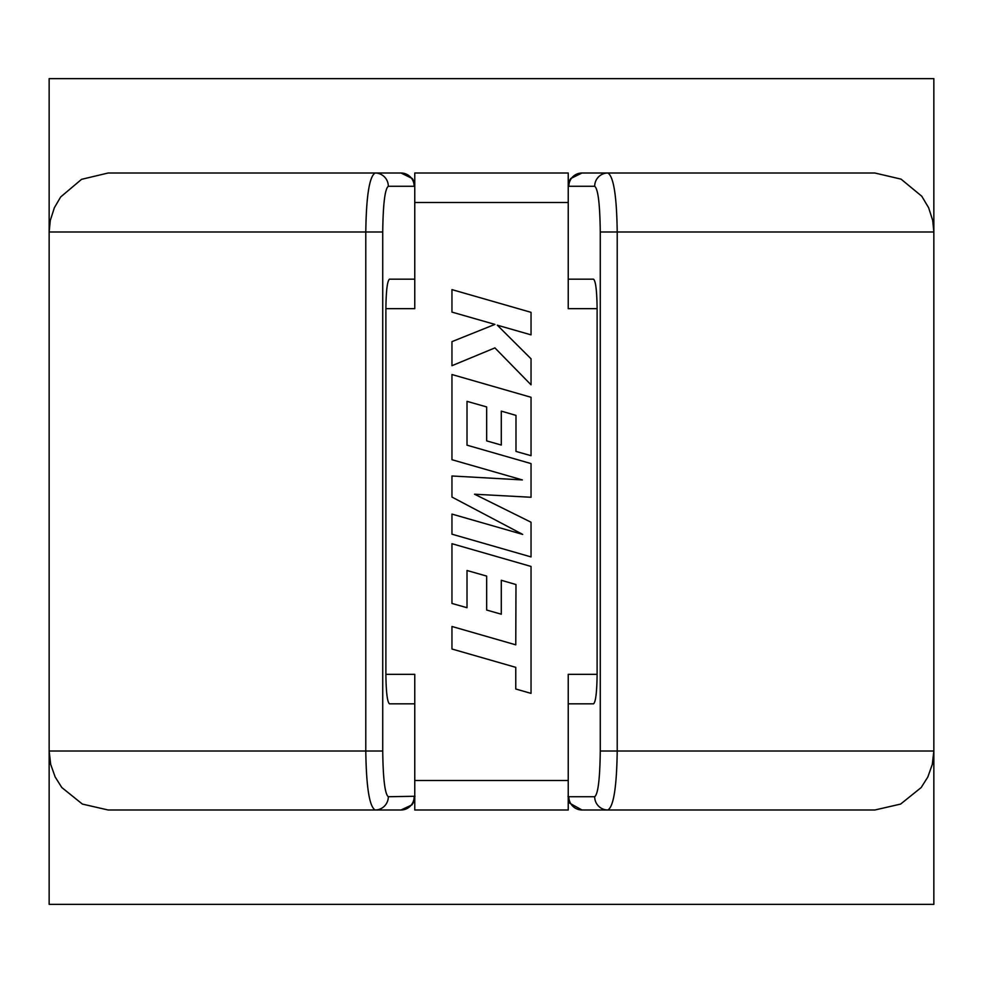 <?xml version="1.0" encoding="UTF-8"?>
<svg xmlns="http://www.w3.org/2000/svg" width="983" height="983" viewBox="0 0 983 983"><rect width="100%" height="100%" fill="white"/><g stroke="black" fill="none" stroke-linecap="round" stroke-linejoin="round"><path stroke-width="1.47" d="M568.235 800.395L569.821 803.258L581.997 809.992L607.863 809.992C613.589 806.662 616.71 787.002 617.213 751.012L933.85 751.012L933.85 231.988L932.72 220.487L928.628 207.72L921.759 196.207L901.03 179.127L874.87 173.008L581.997 173.008L874.87 173.008M414.765 780.502L568.235 780.502L568.235 809.992L414.765 809.992L462.01 809.992L414.765 809.992L414.765 674.338L385.889 674.338L385.889 308.662C386.11 290.685 387.314 280.855 389.477 279.172L414.765 279.172L389.477 279.172M491.5 173.008L568.235 173.008L568.235 202.498L414.765 202.498L414.765 173.008L491.5 173.008L414.765 173.008M414.175 796.721A13.271 13.172 -90 0 1 401.003 809.992L375.137 809.992C369.411 806.662 366.29 787.002 365.787 751.012L365.787 231.988L49.15 231.988L49.15 78.64L933.85 78.64L933.85 904.36L49.15 904.36L49.15 231.988L50.28 220.487L54.372 207.72L60.688 196.944L81.564 179.336L108.13 173.008L401.003 173.008A13.271 13.172 -90 0 1 414.175 186.279L388.322 186.279C384.931 188.847 383.075 204.083 382.731 231.988L382.731 751.012C383.075 778.966 384.943 794.203 388.322 796.721L415.023 796.267M531.041 522.231L531.041 556.919L531.041 522.231L474.543 494.216L531.041 497.263L531.041 463.583L531.041 497.263M531.041 463.583L467.011 445.176L467.011 401.347L486.659 406.937L486.659 440.876L501.281 445.053L501.281 411.115L515.989 415.391L515.989 451.418L531.041 455.694L531.041 397.279L531.041 455.694M531.041 397.279L451.959 374.523L451.959 459.712L522.366 479.925L451.959 475.981L451.959 497.054L522.698 534.408L451.959 514.084L451.959 534.187L531.041 556.919M501.281 445.053L486.659 440.876M568.235 279.172L593.523 279.172C595.686 280.855 596.89 290.685 597.111 308.662L597.111 674.338C596.89 692.315 595.686 702.145 593.523 703.828L568.235 703.828M597.111 308.662L568.235 308.662L568.235 202.498M385.889 308.662L414.765 308.662L414.765 202.498M515.768 644.836L515.989 584.553L515.768 644.836L451.959 626.478L451.959 649.013L515.768 667.346L515.768 688.997L515.768 667.346M501.281 614.203L486.659 610.038L501.281 614.203L501.281 580.277L515.989 584.553M568.235 780.502L568.235 674.338L597.111 674.338M451.959 289.616L451.959 312.103L494.904 324.402L451.959 341.642L451.959 365.701L494.904 347.896L531.041 384.82L531.041 358.795L497.312 325.189L531.041 334.847L531.041 312.336L451.959 289.616M515.768 688.997L531.041 693.384L531.041 566.441L451.959 543.697L451.959 603.451L467.011 607.715L467.011 570.496L486.659 576.099L486.659 610.038M414.765 703.828L389.477 703.828C387.314 702.145 386.11 692.315 385.889 674.338M388.322 796.721A13.271 13.172 -90 0 1 375.137 809.992L108.13 809.992L82.388 804.082L61.806 787.53L55.159 776.963L50.674 764.332L49.15 751.012L382.731 751.012M381.797 173.008L108.13 173.008M382.731 231.988L365.787 231.988C366.278 196.047 369.399 176.387 375.137 173.008A13.271 13.172 -90 0 1 388.322 186.279M414.765 307.409L414.765 279.172M568.235 173.008L520.99 173.008M568.235 809.992L462.01 809.992M933.85 751.012L932.326 764.332L927.841 776.963L921.194 787.53L900.612 804.082L874.87 809.992L607.863 809.992A13.271 13.172 -90 0 1 594.678 796.721C598.057 794.203 599.925 778.966 600.269 751.012L600.269 231.988C599.925 204.083 598.069 188.847 594.678 186.279L568.825 186.279A13.271 13.172 -90 0 1 581.997 173.008L570.693 178.55L568.235 182.592M581.997 809.992A13.271 13.172 -90 0 1 568.825 796.721L567.977 796.267M600.269 751.012L617.213 751.012L617.213 231.988C616.722 196.047 613.601 176.387 607.863 173.008A13.271 13.172 -90 0 0 594.678 186.279M600.269 231.988L933.85 231.988M594.678 796.721L568.825 796.721M414.765 182.592L412.282 178.513L401.003 173.008M401.003 809.992L411.938 804.88L414.765 800.395"/></g></svg>
